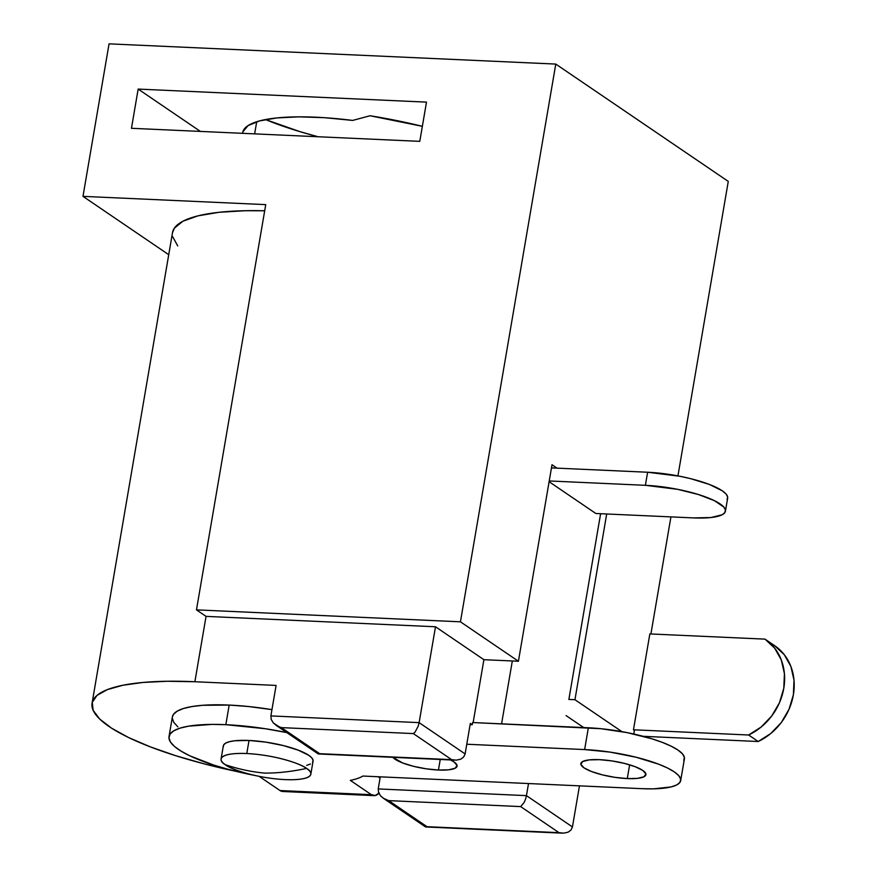<?xml version="1.0" encoding="UTF-8"?>
<svg xmlns="http://www.w3.org/2000/svg" width="877" height="877" viewBox="0 0 877 877"><rect width="100%" height="100%" fill="white"/><g stroke="black" fill="none" stroke-linecap="round" stroke-linejoin="round"><path stroke-width="1.32" d="M312.607 762.277L313.045 760.184L311.763 757.849L308.803 755.338L298.377 750.208L283.359 745.582L266.027 742.161L249.024 740.462L246.788 753.54A45.516 10.853 9.7 0 1 306.566 768.416A45.516 10.853 9.7 0 1 310.831 774.238A45.516 10.853 9.7 0 1 285.124 779.609C254.801 778.074 229.325 768.471 225.345 764.733C238.796 769.184 251.962 771.979 264.843 773.108C277.91 773.152 291.822 771.585 306.566 768.416C313.813 772.297 314.92 780.793 285.124 779.609A45.516 10.853 9.7 0 1 225.345 764.733C218.11 760.852 216.992 752.356 246.788 753.54C277.11 755.075 302.598 764.667 306.566 768.416C291.822 771.585 277.91 773.152 264.843 773.108C251.962 771.979 238.796 769.184 225.345 764.733A45.516 10.853 9.7 0 1 221.092 758.901A45.516 10.853 9.7 0 1 246.788 753.54L249.024 740.462A45.516 10.853 -170.3 0 0 223.328 745.834L221.092 758.901M392.863 757.333L402.664 762.968L413.549 766.323L426.112 768.8L438.434 770.028L440.243 759.471L438.434 770.028L448.651 769.82L455.185 768.208L457.06 765.424L453.99 761.916L450.504 759.942A32.997 7.871 9.7 0 1 457.07 766.136A32.997 7.871 9.7 0 1 438.434 770.028A32.997 7.871 9.7 0 1 392.874 757.333M627.274 778.579L629.631 764.821L627.274 778.579L637.491 778.37L644.025 776.748L645.9 773.974L642.819 770.455L635.266 766.739L624.369 763.385L611.806 760.907L599.484 759.668A32.997 7.871 9.7 0 1 645.911 774.687A32.997 7.871 9.7 0 1 627.274 778.579A32.997 7.871 9.7 0 1 580.848 763.571A32.997 7.871 9.7 0 1 599.484 759.668L589.278 759.888L582.734 761.499L580.859 764.273L583.939 767.792L591.493 771.508L602.389 774.862L614.952 777.351L627.274 778.579M225.838 724.687A100.603 23.997 9.7 0 1 286.812 732.602L265.358 728.732L225.838 724.687L229.182 705.075L225.838 724.687L211.828 724.402L188.643 726.156L180.07 728.129L173.821 730.782L170.083 734.027L168.954 737.798L170.445 741.975L174.523 746.47L181.09 751.14L189.958 755.875L213.637 765.04L227.812 769.228L255.163 775.52A100.603 23.997 9.7 0 1 169.031 736.548A100.603 23.997 9.7 0 1 225.838 724.687M271.958 709.636A100.603 23.997 -170.3 0 0 229.182 705.075L248.465 706.522L271.958 709.636M483.896 659.69L435.496 626.77L206.051 616.378L196.47 609.866L460.436 621.815L518.417 661.247L483.896 659.69L473.152 722.571L483.896 659.69L512.321 660.973L501.578 723.854L512.321 660.973L518.417 661.247L552.006 464.733L557.005 468.143L552.006 464.733L518.417 661.247L460.436 621.815L555.777 64.076L460.436 621.815L196.47 609.866L206.051 616.378L435.496 626.77L483.896 659.69M583.687 727.57L566.103 715.61L583.687 727.57M568.866 699.44L574.95 699.714L621.892 731.637L574.95 699.714L568.866 699.44L600.613 513.714L568.866 699.44M680.684 780.629A68.274 16.29 9.7 0 1 642.128 788.686L653.464 788.851L671.124 786.921L676.781 784.904L680.004 782.284L680.662 779.16L678.732 775.641L674.292 771.881L667.518 768.011L658.66 764.185L636.121 757.246L610.129 752.115L584.63 749.572L588.357 727.778L584.63 749.572L466.772 744.233L584.63 749.572A68.274 16.29 9.7 0 1 680.684 780.629L684.411 758.846A68.274 16.29 -170.3 0 0 588.357 727.778L472.615 722.538L472.243 724.72L470.324 723.415L465.117 753.924L419.118 722.626L435.496 626.77L419.118 722.626L270.883 715.917L276.102 685.419L194.88 681.736L167.31 681.265L143.039 682.449L122.835 685.266L107.334 689.618L97.04 695.373L92.26 702.345L93.148 710.326L99.693 719.041L111.664 728.228L128.7 737.601L150.263 746.842L175.652 755.689L204.078 763.834L235.891 771.3A182.076 43.433 9.7 0 1 92.074 703.211A182.076 43.433 9.7 0 1 194.88 681.736L206.051 616.378L194.88 681.736L276.102 685.419L270.883 715.917L271.223 719.48L270.883 715.917L419.118 722.626L418.219 726.134L419.118 722.626L465.117 753.924L470.324 723.415L472.243 724.72L472.615 722.538L600.789 728.699L627.044 732.613L651.786 738.763L662.376 742.402L671.245 746.228L678.02 750.098L682.459 753.858L684.389 757.366L683.731 760.502M579.467 785.847L572.44 826.934L526.441 795.636L528.513 783.545L526.441 795.636L378.217 788.927L380.289 776.836L378.217 788.927L378.557 792.49L378.217 788.927L526.441 795.636L525.553 799.144L526.441 795.636L572.44 826.934L579.467 785.847M379.248 792.907L375.334 795.516L371.377 794.683L350.34 780.377A100.603 23.997 9.7 0 0 362.859 776.046L642.128 788.686L362.859 776.046A100.603 23.997 9.7 0 1 350.34 780.377L371.377 794.683L280.004 790.55L259.143 776.353L280.004 790.55L282.854 791.503M310.831 774.238L313.067 761.17A45.516 10.853 -170.3 0 0 249.024 740.462L234.948 740.747L229.697 741.635L225.926 742.983L223.778 744.726L223.339 746.809M306.687 765.358L310.458 764.02M728.272 181.407L677.932 475.893L728.272 181.407L555.777 64.076L109.055 43.85L82.986 196.36L265.742 204.626L196.47 609.866L265.742 204.626L82.986 196.36L109.055 43.85L555.777 64.076L728.272 181.407M670.927 516.893L650.909 633.972L670.927 516.893M774.599 645.658L784.268 654.681L790.901 666.487L794.014 680.19L793.378 694.803L789.037 709.252L781.33 722.473L770.795 733.501L758.21 741.514L748.629 735.003L761.203 726.978L771.738 715.95L779.456 702.74L783.797 688.292L784.422 673.679L781.308 659.964L774.676 648.169L765.018 639.136A56.577 48.695 124.2 0 1 765.139 639.223A56.577 48.695 124.2 0 1 783.775 688.368A56.577 48.695 124.2 0 1 748.629 735.003L633.468 729.785L634.422 730.442L633.808 734.038L634.422 730.442L633.468 729.785L649.846 633.928L765.018 639.136L649.846 633.928L633.468 729.785L748.629 735.003L758.21 741.514A56.577 48.695 -55.8 0 0 793.356 694.891A56.577 48.695 -55.8 0 0 774.72 645.735A56.577 48.695 -55.8 0 0 774.599 645.658L765.259 639.311M606.698 513.988L574.95 699.714L606.698 513.988M177.878 726.858L173.789 722.374L172.298 718.186M172.363 717.013L173.438 714.415L177.176 711.17L183.414 708.517L191.997 706.544L202.675 705.294L229.182 705.075A100.603 23.997 -170.3 0 0 172.374 716.947L169.031 736.548M470.116 724.621L472.243 724.72L470.116 724.621M378.119 776.737L380.07 778.063L378.119 776.737M242.633 133.326A129.73 30.947 9.7 0 1 242.732 132.504A129.73 30.947 9.7 0 1 352.664 120.423L324.512 117.682L298.739 116.849L276.683 117.946L259.471 120.927L248.016 125.63L242.885 131.824L242.633 133.326M256.72 121.728L254.637 133.874L256.72 121.728M138.16 89.081L426.496 102.127L419.787 141.35L131.462 128.294L138.16 89.081L426.496 102.127L419.787 141.35L131.462 128.294L138.16 89.081L200.394 131.418L138.16 89.081M168.735 254.692L82.986 196.36L168.735 254.692M177.713 245.911L172.572 236.549M172.473 232.822L174.326 228.217L182.909 221.223L197.994 215.852L218.998 212.3L245.1 210.721L264.69 210.776A182.076 43.433 -170.3 0 0 172.506 232.624L92.074 703.211M318.044 136.735L300.098 131.693L265.479 119.557A159.318 38.007 -170.3 0 0 318.055 136.735M427.011 826.693L388.686 800.624L520.664 806.599L559 832.668L427.011 826.693L388.686 800.624L383.26 798.213L380.662 795.965L378.557 792.49L380.662 795.965L384.225 798.815L388.686 800.624L520.664 806.599L524.139 802.455L525.553 799.144L524.139 802.455L520.664 806.599L559 832.668L427.011 826.693M319.688 753.683L451.666 759.657L413.341 733.589L281.353 727.614L319.688 753.683L273.339 722.955L271.223 719.48L273.339 722.955L276.891 725.805L281.353 727.614L413.341 733.589L415.095 732.065L418.219 726.134L415.095 732.065L413.341 733.589L451.666 759.657L319.688 753.683M275.926 725.202L318.099 753.858M456.358 760.14L451.666 759.657L456.358 760.14L460.557 759.208L456.358 760.14M461.006 759.011L463.593 757.081M463.637 757.026L465.084 754.088M383.26 798.213L425.422 826.868M563.692 833.15L559 832.668L563.692 833.15L567.89 832.218L563.692 833.15M568.34 832.021L570.916 830.091M570.96 830.037L572.418 827.099M422.363 126.321L370.05 115.753L352.664 120.423L370.05 115.753A159.318 38.007 9.7 0 1 422.363 126.321M758.21 741.514L643.17 736.307L758.21 741.514M280.004 790.55A22.758 10.239 92.6 0 0 282.701 791.492L374.073 795.636A22.758 10.239 -87.4 0 1 371.377 794.683L280.004 790.55M378.886 793.301A22.758 10.239 -87.4 0 1 374.073 795.636M595.834 513.494L549.101 481.703L595.834 513.494L693.301 517.901L595.834 513.494M725.422 511.192L727.658 498.125A56.895 13.572 -170.3 0 0 647.621 472.243L551.469 467.89L647.621 472.243L645.384 485.31L549.232 480.958L645.384 485.31A56.895 13.572 9.7 0 1 725.422 511.192A56.895 13.572 9.7 0 1 693.301 517.901L710.896 517.551L722.177 514.755L724.862 512.574L725.411 509.965L723.799 507.038L714.448 500.679L698.235 494.464L677.625 489.333L645.384 485.31L647.621 472.243L679.861 476.266L690.528 478.634L709.307 484.422L722.341 490.835L726.035 493.97L727.636 496.897L727.088 499.506M454.911 760.14L318.603 753.968M562.245 833.15L425.926 826.978M774.72 645.735L765.139 639.223"/></g></svg>
